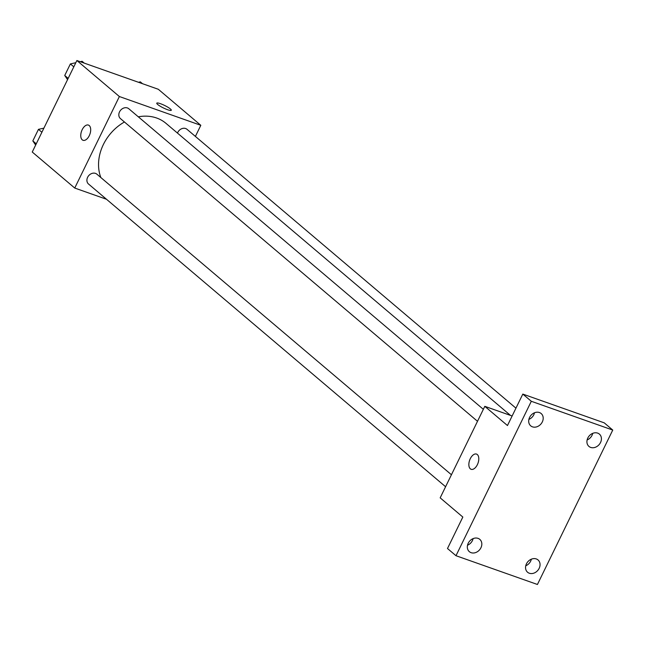 <?xml version="1.0" encoding="UTF-8"?>
<svg xmlns="http://www.w3.org/2000/svg" width="645" height="645" viewBox="0 0 645 645"><rect width="100%" height="100%" fill="white"/><g stroke="black" fill="none" stroke-linecap="round" stroke-linejoin="round"><path stroke-width="0.97" d="M106.498 199.265L74.739 188.05L32.25 152.026L76.884 60.517L158.323 89.284L200.813 125.307L195.395 136.417M74.739 188.05L119.373 96.532L76.884 60.517M89.212 125.533A8.071 4.434 109.5 0 1 89.607 134.934A8.071 4.434 109.5 0 1 83.036 140.296A8.071 4.434 109.5 0 1 81.552 131.209A8.071 4.434 109.5 0 1 88.413 125.074A8.071 4.434 109.5 0 1 89.212 125.533M510.485 415.404L166.007 123.372A43.658 35.717 130.3 0 0 156.638 118.011A43.658 35.717 130.3 0 0 138.32 116.826M124.437 121.994A43.658 35.717 130.3 0 0 100.838 177.536M119.373 96.532L200.813 125.307M451.435 474.752L96.887 174.182A6.458 5.281 130.3 0 0 95.5 173.392A6.458 5.281 130.3 0 0 88.091 176.472A6.458 5.281 130.3 0 0 88.534 184.035L445.59 486.733M483.347 409.317L128.798 108.747A6.458 5.281 130.3 0 0 127.412 107.957A6.458 5.281 130.3 0 0 120.01 111.037A6.458 5.281 130.3 0 0 120.446 118.599L477.51 421.298M177.48 133.096A6.458 5.281 -49.7 0 1 187.026 129.323L515.944 408.164M167.571 109.715A8.071 1.379 -154 0 1 160.081 106.135A8.071 1.379 -154 0 1 156.775 103.168A8.071 1.379 -154 0 1 164.636 105.466A8.071 1.379 -154 0 1 171.288 110.247A8.071 1.379 -154 0 1 167.571 109.715M83.044 140.304A8.071 4.434 109.5 0 1 81.552 131.209A8.071 4.434 109.5 0 1 88.421 125.074M455.991 555.716L531.311 401.287L612.75 430.062L537.43 584.483L455.991 555.716L447.493 548.516L462.836 517.056L440.172 497.843L484.806 406.334L512.13 415.985M531.311 401.287L522.813 394.087L604.252 422.854L612.75 430.062M484.806 406.334L507.47 425.539L522.813 394.087M477.308 454.54A8.071 4.434 109.5 0 1 477.703 463.94A8.071 4.434 109.5 0 1 471.132 469.302A8.071 4.434 109.5 0 1 469.641 460.216A8.071 4.434 109.5 0 1 476.51 454.08A8.071 4.434 109.5 0 1 477.308 454.54M471.14 469.31A8.071 4.434 109.5 0 1 469.649 460.216A8.071 4.434 109.5 0 1 476.518 454.08M467.52 545.227A8.071 6.603 130.3 0 0 472.438 540.558A8.071 6.603 130.3 0 0 473.132 538.607M525.748 565.794A8.071 6.603 130.3 0 0 530.666 561.134A8.071 6.603 130.3 0 0 531.359 559.175M528.892 419.395A8.071 6.603 130.3 0 0 533.81 414.735A8.071 6.603 130.3 0 0 534.495 412.776M587.119 439.963A8.071 6.603 130.3 0 0 592.037 435.302A8.071 6.603 130.3 0 0 592.731 433.351M526.441 563.843A8.071 6.603 -49.7 0 1 538.019 559.933A8.071 6.603 -49.7 0 1 539.164 568.334A8.071 6.603 -49.7 0 1 527.578 572.244A8.071 6.603 -49.7 0 1 526.441 563.843M587.813 438.011A8.071 6.603 -49.7 0 1 599.39 434.101A8.071 6.603 -49.7 0 1 600.535 442.502A8.071 6.603 -49.7 0 1 588.95 446.421A8.071 6.603 -49.7 0 1 587.813 438.011M529.577 417.444A8.071 6.603 -49.7 0 1 541.163 413.534A8.071 6.603 -49.7 0 1 542.308 421.935A8.071 6.603 -49.7 0 1 530.722 425.845A8.071 6.603 -49.7 0 1 529.577 417.444M468.214 543.267A8.071 6.603 -49.7 0 1 479.791 539.357A8.071 6.603 -49.7 0 1 480.936 547.766A8.071 6.603 -49.7 0 1 469.35 551.677A8.071 6.603 -49.7 0 1 468.214 543.267M138.49 82.278L140.328 81.867L142.481 83.689M67.564 79.625L64.734 75.481L70.378 63.928L75.812 62.702M80.262 61.702L82.1 61.291L84.253 63.113M68.168 78.392L64.734 75.481M73.804 66.83L70.378 63.928M35.652 145.052L32.822 140.916L38.458 129.355L43.9 128.137M36.249 143.819L32.822 140.916M41.893 132.265L38.458 129.355"/></g></svg>
